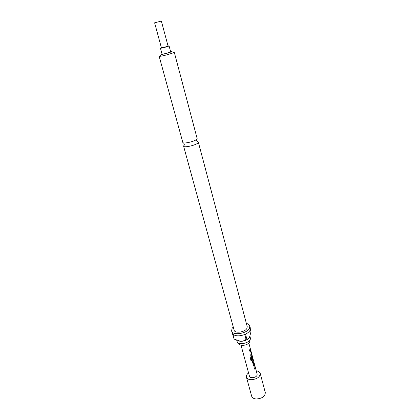 <?xml version="1.0" encoding="UTF-8"?>
<svg xmlns="http://www.w3.org/2000/svg" width="420" height="420" viewBox="0 0 420 420"><rect width="100%" height="100%" fill="white"/><g stroke="black" fill="none" stroke-linecap="round" stroke-linejoin="round"><path stroke-width="0.63" d="M248.85 343.103L250.42 349.015M184.165 145.199L183.593 146.171C183.724 147.908 195.032 145.509 197.715 143.162L198.35 142.191L197.369 141.64M254.436 369.08L255.25 367.962L255.145 366.849L254.321 364.119L253.459 365.437L253.649 366.13L254.42 365.017L253.633 366.067M255.171 367.967L254.305 364.14M253.108 359.525L253.092 360.801L253.124 359.284L252.425 361.568L253.076 364.004L253.675 364.193L254.116 363.006L253.932 362.313L253.502 363.416L252.914 361.09M253.916 362.56L253.675 364.193M251.99 355.903L251.606 356.47L252.011 355.913L252.614 358.255L251.438 359.672L250.64 356.885L249.968 357.289L251.06 360.581L252.698 359.315L252.74 357.845L251.906 355.079L251.213 357.026L251.748 359.032L252.2 358.544L251.68 356.475M251.89 355.094L252.767 358.964L251.564 360.507M251.606 356.47L252.126 358.538L251.732 358.974M250.803 355.519L251.633 354.417L251.528 353.299L250.682 350.511L249.811 351.797L250 352.501L250.787 351.414L249.984 352.443M251.554 354.422L250.672 350.527M250.273 348.915L250.184 350.191L249.58 350.936M160.97 21.163L154.613 22.822L160.97 21.163M161.348 21.005L168.079 46.137L167.722 46.352L161.443 47.927L154.613 22.822M168.026 45.938L169.071 45.869L168.614 46.148C166.861 46.925 160.303 48.568 160.445 48.195L161.385 47.728M160.445 48.195L162.057 54.112C161.931 54.521 168.467 52.899 170.205 52.09L170.657 51.797L169.071 45.869M248.572 372.929C246.823 374.288 246.109 375.69 246.43 377.144L251.69 396.265C252.231 397.861 253.748 398.769 256.247 398.995C262.117 398.559 265.135 396.428 265.298 392.59L260.227 373.422C259.77 372.005 258.447 371.154 256.252 370.86M246.43 377.144C246.955 378.683 248.477 379.544 251.003 379.727C256.94 379.234 260.017 377.134 260.227 373.422M250.42 348.994L257.15 374.209L256.988 375.38C255.917 377.874 249.9 378.583 249.485 376.278L241.012 345.214M255.25 367.962L254.457 369.143L254.268 368.456L255.04 367.258L254.42 365.017M251.633 354.417L250.824 355.577L250.635 354.874L251.422 353.703L250.787 351.414M250.257 350.191L249.596 350.994L249.407 350.291L250.294 348.679L250.257 350.191M250.299 339.286L249.575 342.179C248.126 345.193 240.445 346.574 239.138 344.064L237.841 342.647M249.979 336.268L250.467 338.489L250.089 339.728C248.309 343.408 238.875 345.104 237.29 342.048L236.728 340.347M197.138 138.521L196.529 139.493C193.893 141.75 182.847 144.091 182.805 142.417L182.794 142.391M246.367 323.431C248.288 323.899 249.433 324.76 249.811 326.02L249.37 328.445C246.719 333.784 232.381 335.758 231.588 330.939L232.103 328.351L233.263 326.97M231.588 330.939L234.029 338.835L233.047 334.378C235.798 336.284 239.699 336.326 244.75 334.498L246.052 339.36L246.834 339.008L245.532 334.147C247.632 333.113 249.097 331.91 249.916 330.53L250.357 328.099L249.811 326.02M198.345 142.17L247.228 326.676L246.897 328.43C244.976 332.252 234.728 333.659 234.15 330.204L183.587 146.155C184.291 144.758 184.49 144.013 184.18 143.939L183.545 142.879M249.002 338.079C246.997 340.142 244.251 341.234 240.749 341.344L238.192 340.893M161.984 53.839L161.112 54.5C162.278 54.59 169.349 52.747 171.266 51.854L171.665 51.655C172.074 51.387 171.717 51.34 170.583 51.518M173.14 52.127L174.248 52.169L173.471 52.689C170.851 53.933 161.044 56.485 159.464 56.338L159.143 56.243L182.805 142.417M250.367 329.417L250.982 331.753L249.47 337.412C248.666 338.594 247.784 339.129 246.834 339.008M234.376 339.197L240.749 341.344C242.865 341.213 244.629 340.552 246.052 339.36M250.892 360.476L251.512 360.481M250.603 356.911L251.381 359.656M253.323 364.324L253.601 364.182M253.428 363.41L252.898 361.169M198.35 142.191C197.033 141.32 196.492 140.774 196.718 140.558L196.733 139.319M161.112 54.5L159.464 56.338M174.248 52.169L197.143 138.547M171.665 51.655L174.017 52.411"/></g></svg>
